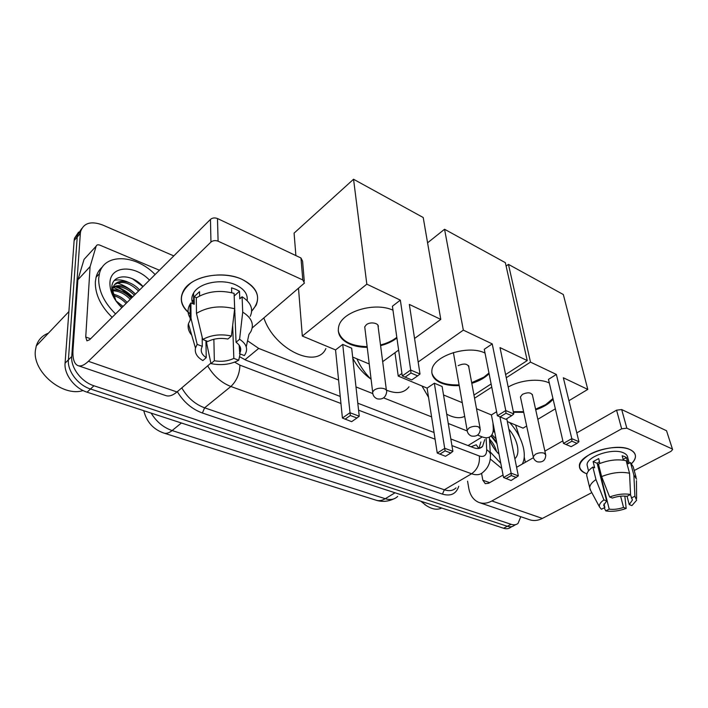 <?xml version="1.0" encoding="UTF-8"?>
<svg xmlns="http://www.w3.org/2000/svg" width="708" height="708" viewBox="0 0 708 708"><rect width="100%" height="100%" fill="white"/><g stroke="black" fill="none" stroke-linecap="round" stroke-linejoin="round"><path stroke-width="1.06" d="M370.585 378.833C363.293 373.629 357.372 366.788 352.805 358.319M471.085 446.748L476.13 444.854M477.59 435.084L482.21 436.916C486.086 438.367 489.069 437.96 491.175 435.712C492.724 433.898 493.423 431.305 493.255 427.933L492.972 422.977M247.552 340.787L258.694 348.407L338.583 380.046M355.991 386.94L372.709 393.551M383.603 397.869L431.588 416.87M448.261 423.473L467.156 430.951M520.778 516.716L518.052 523.389C516.247 524.894 513.92 525.203 511.087 524.301L93.934 385.772C81.411 381.895 70.641 367.718 71.738 356.513L80.331 233.498L77.225 237.012L77.57 234.799L81.694 228.596L77.57 234.799L77.225 237.012L68.393 359.85L77.225 237.012L74.136 240.508L74.482 238.295L78.597 232.091M93.934 385.772L90.509 388.993C78.004 385.152 67.278 371.036 68.393 359.85C67.278 371.036 78.004 385.152 90.509 388.993L507.344 526.283L90.509 388.993L87.102 392.188C74.623 388.391 63.941 374.328 65.074 363.16L74.136 240.508M514.318 525.363C512.504 526.867 510.176 527.177 507.344 526.283C510.176 527.177 512.504 526.867 514.318 525.363L515.778 524.593M512.034 526.566L510.601 527.318C508.786 528.832 506.459 529.141 503.618 528.256L87.102 392.188M117.342 283.041C123.997 285.112 130.042 288.784 135.476 294.086C130.042 288.784 123.997 285.112 117.342 283.041M490.98 435.916L496.981 443.686L490.98 435.916M80.331 233.498L80.677 231.286C83.845 222.843 91.19 220.754 102.704 225.029L173.796 255.915M115.298 286.749C121.502 288.882 127.139 292.413 132.201 297.342M450.828 438.96L473.599 447.713C477.431 449.111 480.413 448.686 482.537 446.456L484.75 439.615M239.508 356.673L246.048 360.248L340.238 396.453M357.805 403.206L434.039 432.508M480.874 441.969L478.971 448.412M629.846 449.518C636.625 452.978 637.235 457.66 631.66 463.536C634.341 460.908 635.598 458.35 635.448 455.855C635.209 453.209 633.333 451.093 629.846 449.518C620.792 445.421 601.72 447.704 589.914 454.297C577.843 462.103 576.4 468.439 585.596 473.325C581.595 471.678 579.542 469.351 579.436 466.342C577.834 454.801 615.146 442.093 629.846 449.518M586.941 473.802L585.596 473.325L586.941 473.802M467.563 481.175L468.785 488.281C470.139 495.432 473.493 500.149 478.856 502.406C482.962 503.91 487.308 503.423 491.892 500.963L621.659 428.809L616.58 410.171L576.799 432.907M479.705 502.698L529.265 519.61C533.434 521.123 537.806 520.734 542.372 518.433L591.808 492.635M634.235 470.51L671.087 451.279L672.591 449.545L666.538 430.747L672.529 449.323M616.58 410.171L621.695 409.56L626.837 428.19L671.963 448.837M626.837 428.19L621.659 428.809M621.695 409.56L666.538 430.747M562.869 440.863L544.886 451.129M533.443 457.669L516.601 467.298M503.052 475.033L488.635 483.272L485.263 483.644L482.812 480.192L481.582 473.378M525.327 462.306L524.23 457.085M519.504 436.933L515.619 425.039M630.403 494.573L632.403 500.052L629.244 504.592L627.049 496.273M620.615 496.193L623.544 507.432C618.429 509.167 613.65 509.733 609.216 509.149L599.809 471.847L599.287 471.749M599.074 466.492L597.906 466.289M623.367 460.165L622.19 455.775L624.589 456.563L626.483 457.616L628.146 463.784L630.465 462.554L633.2 466.74L636.129 477.44M587.552 466.944L587.109 465.138C585.914 456.749 612.898 447.544 623.598 452.881C626.173 454.032 627.545 455.58 627.713 457.545L629.253 463.2M599.906 463.439L598.676 458.589L593.118 461.607L594.658 467.793L592.87 467.059L595.977 479.582L603.915 499.928L606.65 500.972L597.154 463.28L599.472 461.758M587.206 477.431L586.702 475.387C586.755 472.634 588.808 469.855 592.87 467.059M598.455 464.041C608.473 460.014 617.712 458.908 626.164 460.722L629.545 473.245L630.554 494.494L626.978 496.308C622.465 495.68 617.597 496.264 612.367 498.051L609.641 496.998L601.623 476.59L598.455 464.041M590.702 490.573L589.729 487.803C589.791 485.086 591.879 482.343 595.977 479.582M601.623 476.59C611.73 472.599 621.04 471.484 629.545 473.245M604.207 507.831L605.774 510.884L609.216 509.149M623.544 507.432L626.182 508.441L624.837 496.078M626.182 508.441C618.836 511.087 612.031 511.902 605.774 510.884M603.959 503.954L604.853 507.503L601.402 509.247L599.534 507.008C598.897 504.769 600.357 502.406 603.915 499.928M609.641 496.998C617.181 494.228 624.155 493.387 630.554 494.494M604.853 507.503L603.667 505.282L606.65 500.972M631.332 498.016L634.899 496.22L633.864 475.041L630.465 462.554M633.864 475.041L636.598 479.166M634.899 496.22L636.616 500.264L631.881 505.609L629.244 504.592M623.164 459.386L626.483 457.616M599.366 472.086L599.809 471.847M593.118 461.607L597.154 463.28M509.618 422.534C516.707 430.287 521.354 438.933 523.548 448.474C524.867 454.996 524.433 460.191 522.239 464.076M508.857 429.137C513.212 434.349 516.061 439.978 517.406 446.013C518.548 451.996 517.698 456.226 514.858 458.704M499.016 454.182C494.919 450.2 491.768 445.465 489.555 439.978M494.777 432.278L493.104 431.278M494.467 430.721L493.237 430.163M496.653 441.987L491.21 435.668M496.034 438.801L491.927 434.685M494.193 448.545L490.511 442.19M496.538 451.562C495.149 446.589 492.803 442.456 489.511 439.155M500.777 463.262L490.184 451.916M501.786 468.492L490.246 458.97M441.686 508.025C437.119 510.291 431.712 509.291 425.473 505.016L421.127 501.308M426.34 505.618L420.8 501.202M496.945 443.5L491.069 435.836M494.812 432.491L493.821 431.668M464.678 416.348C459.846 418.685 453.855 417.959 446.713 414.153M428.526 397.276L421.933 385.957M508.202 387.064C519.946 380.046 539.257 378.063 548.974 382.869L549.311 383.028M556.364 374.444L571.79 438.659L578.94 441.704L563.338 377.762L587.79 389.409L563.329 294.528L508.45 264.367L530.487 362.115L556.364 374.444L548.461 379.373L563.462 443.394L571.79 438.659L571.896 441.199L577.02 443.367L578.94 441.704M553.098 399.153C549.311 403.666 543.514 407.215 535.708 409.808M523.725 412.313L513.45 412.295M530.487 362.115L506.264 377.745M491.75 387.117L474.555 398.215M476.493 408.72L491.414 414.941L496.6 411.711M507.326 421.579L523.062 428.145L526.655 425.995M537.823 419.313L555.355 408.817M568.931 400.693L587.79 389.409M508.45 264.367L506.105 266.084M577.02 443.367L571.179 446.651L566.055 444.509L571.896 441.199M563.462 443.394L566.055 444.509M506.751 418.72L518.336 475.882L511.114 480.502L503.538 477.502L491.414 414.941M503.538 477.502L511.132 473.183L499.928 416.835M505.963 478.599L511.3 475.572L511.132 473.183L518.336 475.882M516.451 477.493L511.3 475.572M532.487 395.259C531.124 392.382 527.779 392.073 522.442 394.338L520.433 396.931L520.619 397.781M552.948 398.524L545.629 404.666L535.575 409.18M523.593 411.684L513.318 411.675M325.892 348.575C316.83 369.372 274.439 349.663 263.889 317.989M367.222 347.345C360.761 347.354 355.018 346.3 349.973 344.194C340.53 339.867 336.831 333.769 338.858 325.91C342.539 311.37 374.983 301.767 392.975 310.201M400.347 300.13L410.667 370.036L420.003 374.019L409.339 304.422L440.783 319.397L423.216 217.524L353.549 179.248L366.824 284.165L400.347 300.13L392.409 306.228L402.286 375.93L410.667 370.036L410.976 373.019L417.649 375.851L420.003 374.019M396.914 337.999C392.498 341.442 387.055 343.991 380.594 345.654M366.824 284.165L302.325 336.061L335.548 349.92L342.734 344.407L351.672 348.186L359.248 416.207L356.965 417.986L350.327 415.507L342.734 344.407M352.664 357.062L369.24 363.983M382.683 361.655L398.622 350.062M414.561 338.468L440.783 319.397M353.549 179.248L294.086 233.127L295.882 255.588M298.519 288.501L302.325 336.061M417.649 375.851L411.764 379.93L405.091 377.143L410.976 373.019M402.286 375.93L405.091 377.143M356.965 417.986L351.655 421.667L342.415 418.039L335.548 349.92M342.415 418.039L349.964 412.729L359.248 416.207M345.026 419.224L350.327 415.507M378.178 327.14C379.585 323.167 370.417 321.29 366.31 324.751L364.735 326.857L364.974 328.839M396.816 337.318L395.967 337.973C391.674 341.097 386.524 343.433 380.506 344.973M367.142 346.672C350.531 346.097 340.893 340.814 338.229 330.804M409.029 386.772C404.206 393.135 396.657 394.25 386.391 390.126M371.116 379.364C365.08 373.32 360.345 366.47 356.903 358.832M459.226 385.55C452.217 385.949 446.146 385.09 441.022 382.966C434.216 379.922 431.19 375.585 431.942 369.957C433.199 355.832 468.236 344.451 485.033 353.071M492.228 343.893L505.778 410.543L513.796 413.959L500.007 347.601L527.23 360.567L505.344 262.659L444.562 229.259L463.333 330.132L492.228 343.893L484.281 349.292L497.397 415.738L505.778 410.543L505.963 413.26L511.689 415.685L513.796 413.959M489.095 373.656C484.918 377.868 479.148 381.09 471.794 383.329M463.333 330.132L418.163 362.009M401.94 373.452L398.232 376.072L427.101 388.117L434.34 383.196L442.119 386.488L452.881 451.332L450.837 453.014L445.093 450.872L434.34 383.196M443.527 394.967L462.262 402.666M473.971 395.082L491.122 383.966M505.609 374.576L527.23 360.567M444.562 229.259L427.579 242.826M394.984 352.708L398.232 376.072M511.689 415.685L505.813 419.295L500.078 416.897L505.963 413.26M497.397 415.738L500.078 416.897M450.837 453.014L445.491 456.288L437.243 453.04L427.101 388.117M437.243 453.04L444.854 448.323L452.881 451.332M439.748 454.173L445.093 450.872M488.962 373.01L483.891 377.152L471.678 382.683M468.855 367.443L468.917 367.116C467.581 363.629 463.988 363.142 458.138 365.673M459.111 384.904C443.783 385.302 434.694 381.32 431.853 372.948M241.773 279.218C258.774 288.448 262.066 299.112 251.65 311.21L256.066 305.298C260.367 294.838 255.606 286.147 241.773 279.218C226.533 272.412 203.541 274.058 191.001 282.89C178.504 293.377 178.221 303.723 190.142 313.918C181.133 306.909 179 299.015 183.744 290.253C191.541 276.2 222.657 270.208 241.773 279.218M90.146 266.509L77.907 279.784L90.146 266.509L96.129 246.18C96.704 244.8 97.952 244.464 99.89 245.154L159.424 270.226M77.836 280.226L73.013 349.787C72.499 358.452 74.092 363.708 77.791 365.558C80.694 366.682 84.217 365.266 88.385 361.301L210.957 242.065L210.462 219.392L89.65 339.725L86.916 340.84L85.739 337.008L90.058 267.04M77.933 279.695L84.048 259.402L96.129 246.18M78.402 365.762L165.575 395.506C168.84 396.754 172.646 395.568 176.982 391.966L210.878 363.115M252.181 327.954L304.44 283.085L302.794 279.952L300.962 257.986L302.59 261.172L304.272 281.147M210.462 219.392C212.435 217.798 214.781 217.515 217.489 218.542L218.091 241.198L302.794 279.952M218.091 241.198C215.338 240.189 212.958 240.481 210.957 242.065M217.489 218.542L300.962 257.986M234.171 295.714L236.056 342.265C240.561 345.522 241.791 349.15 239.764 353.168L239.127 345.097M234.366 311.122L234.906 310.706M232.684 325.299L233.835 358.39C227.976 361.169 221.48 361.956 214.347 360.735L213.869 339.265M231.711 292.714L231.543 287.829L235.764 289.324L239.49 291.245L239.791 298.803L242.083 296.767C250.844 302.422 253.561 308.954 250.216 316.361M192.895 303.75C191.284 300.165 191.505 296.599 193.576 293.041C199.107 282.775 221.631 278.332 235.596 284.82C244.11 288.837 247.959 294.112 247.136 300.626M199.603 295.971L199.541 291.687L194.16 296.714L194.231 304.29L190.903 302.935L191.018 318.352L197.16 344.371L202.293 346.336L202.161 337.141M193.656 301.732L191.85 299.696M190.709 318.777C187.381 314.016 187.178 309.148 190.08 304.157L190.903 302.935M196.311 297.909C207.338 291.298 219.931 289.776 234.083 293.351L234.649 308.759L231.41 336.008L227.879 339.044C220.524 337.734 213.851 338.539 207.869 341.46L202.718 339.468L196.479 313.361L196.311 297.909M206.683 340.999L206.727 343.601L210.984 363.602L214.347 360.735M191.709 335.149C188.673 331.618 187.567 327.839 188.399 323.813L191.018 318.352M196.479 313.361C207.621 306.785 220.347 305.245 234.649 308.759M233.835 358.39L238.72 360.257L240.109 353.938M238.72 360.257C230.489 364.531 221.241 365.647 210.984 363.602M205.939 340.716L206.232 357.682L202.877 360.576C197.001 357.142 194.532 352.956 195.47 348.017L197.16 344.371M202.718 339.468C211.188 334.911 220.746 333.76 231.41 336.008M206.232 357.682C201.373 354.389 200.063 350.602 202.293 346.336M236.056 342.265L239.587 339.265L242.72 312.122L242.083 296.767M242.72 312.122C251.57 317.706 254.305 324.167 250.924 331.512L248.915 334.486L246.242 346.832M239.587 339.265C246.897 344.141 248.481 349.575 244.349 355.584L239.454 353.69M234.366 295.847L239.49 291.245M234.118 313.228L235.012 313.591M194.16 296.714L196.594 297.714M83.084 390.542C62.968 397.33 32.267 371.833 35.418 350.327L36.267 345.955C38.25 339.76 42.303 335.504 48.41 333.167M111.829 286.855L112.537 287.094M113.165 287.315L120.802 290.961M121.121 289.236L131.98 297.564M115.572 313.909C104.12 302.608 98.492 290.802 98.686 278.51L99.412 273.704C104.041 252.818 135.874 254.402 155.105 274.536M112.13 317.343C100.713 306.086 95.111 294.324 95.332 282.041L96.067 277.244C97.208 272.934 99.377 269.465 102.572 266.827M121.82 307.688C113.82 299.838 109.855 291.608 109.926 283.005C110.138 265.491 134.635 264.429 149.477 280.138M143.016 286.572C131.564 273.244 112.068 273.81 111.802 287.289C111.572 291.793 113.068 296.502 116.262 301.396M138.529 291.041C129.582 282.492 121.643 280.341 114.714 284.581M139.582 289.997C130.493 279.625 115.13 278.191 113.05 287.988L112.714 290.714L115.864 300.599M134.343 295.209C127.121 288.05 120.086 285.404 113.253 287.289M135.387 294.174C126.599 285.767 118.732 283.589 111.784 287.634M130.201 299.334C124.732 293.678 118.9 290.838 112.714 290.811M131.237 298.307C125.307 292.254 119.139 289.43 112.749 289.846M126.104 303.422C122.449 299.511 118.245 296.882 113.492 295.519M127.121 302.404C123.015 298.033 118.342 295.289 113.121 294.183M122.033 307.476L118.51 304.245M123.05 306.467L116.032 300.891M129.051 282.598C123.475 279.979 118.581 279.279 114.36 280.518M142.972 286.616L132.449 278.757M476.263 444.774L478.741 448.447M468.032 445.571L482.21 436.916M244.924 359.788L258.694 348.407M143.777 410.702C146.6 421.915 153.264 429.358 163.76 433.039C166.212 433.88 168.991 433.048 172.115 430.561L385.267 498.715C381.975 500.662 378.877 501.158 375.966 500.175L164.176 433.172M151.14 413.109C156.415 421.729 163.406 427.544 172.115 430.561L181.398 422.995M395.02 492.777L385.267 498.715C390.427 500.255 394.56 499.485 397.666 496.414M503.618 528.256L511.087 524.301M65.074 363.16L71.738 356.513M458.749 486.308C456.218 493.901 450.784 496.503 442.447 494.122L202.408 413.012C192.054 409.233 183.691 402.126 177.319 391.683M451.934 445.589L479.307 455.979C484.175 457.377 486.635 455.297 486.706 449.739C489.609 451.536 490.848 453.686 490.414 456.182C490.37 462.722 487.962 468.015 483.201 472.068C480.378 474.882 476.519 475.449 471.616 473.767L444.323 489.777C449.217 491.361 453.12 490.733 456.023 487.892M479.307 455.979C480.015 463.598 477.449 469.528 471.616 473.767L230.879 386.488L204.603 407.817L444.323 489.777L442.447 494.122M234.675 362.142L239.915 365.151C239.64 373.851 236.631 380.957 230.879 386.488C221.232 382.709 213.489 375.824 207.665 365.85M181.788 387.878C187.434 397.622 195.036 404.268 204.603 407.817L202.408 413.012M486.706 449.739L486.148 438.765M239.915 365.151L340.946 403.489M358.575 410.171L435.084 439.199M482.537 446.456L479.475 448.297M491.892 500.963L542.372 518.433M482.812 480.192L489.688 482.67M533.389 457.492L533.239 456.731L535.372 454.262C538.505 452.722 541.452 452.368 544.24 453.2L545.753 455.032C545.496 460.333 542.726 462.607 537.434 461.846M372.797 393.736L372.647 392.002L374.311 389.975C377.514 388.072 380.877 387.674 384.4 388.772C386.258 389.577 387.011 390.701 386.648 392.126C385.674 397.507 382.541 399.746 377.258 398.843M467.315 431.393L467.147 430.296L469.112 427.942C472.28 426.251 475.404 425.88 478.475 426.818L480.29 429.19C479.759 434.57 476.838 436.854 471.528 436.039M88.385 361.301L176.982 391.966M85.739 337.008L90.615 338.769M116.501 286.616C122.413 288.793 127.785 292.236 132.608 296.935M376.523 500.352C382.311 502.043 388.002 501.574 393.613 498.954M74.482 238.295L80.677 231.286M490.281 453.731L489.405 437.084M632.403 500.052L632.12 498.998M588.525 470.909L587.109 465.138M589.729 487.803L586.702 475.387M599.534 507.008L589.968 489.201M636.598 498.432L636.457 480.644M424.782 504.574L425.473 505.016M532.301 394.436L545.576 454.253M520.433 396.931L533.239 456.731C533.628 459.05 534.894 460.704 537.036 461.687M377.93 325.211L386.409 390.294M364.735 326.857L372.647 392.002C372.682 395.144 374.089 397.374 376.877 398.692M468.519 365.629L480.077 428.048M453.385 352.531L467.147 430.296C467.422 432.915 468.749 434.783 471.13 435.889M468.696 365.912L468.917 367.116M90.12 266.606L77.907 279.784M239.764 353.168L239.472 345.593M193.673 304.068L193.576 293.041M190.178 319.565L190.08 304.157M195.47 348.017L188.399 323.813M68.88 311.6L36.267 345.955M99.412 273.704L96.067 277.244"/></g></svg>
